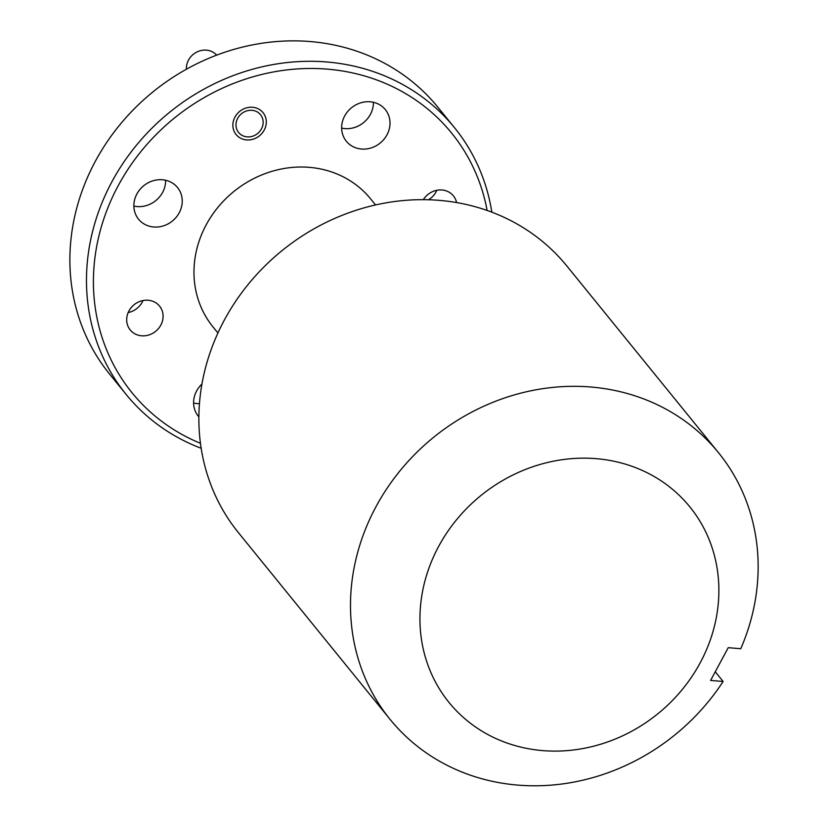 <?xml version="1.0" encoding="UTF-8"?>
<svg xmlns="http://www.w3.org/2000/svg" width="827" height="827" viewBox="0 0 827 827"><rect width="100%" height="100%" fill="white"/><g stroke="black" fill="none" stroke-linecap="round" stroke-linejoin="round"><path stroke-width="1.24" d="M241.474 138.626A17.346 15.703 -39.1 0 1 236.108 134.532A17.346 15.703 -39.1 0 1 237.018 114.033A17.346 15.703 -39.1 0 1 257.662 108.564A17.346 15.703 -39.1 0 1 263.038 112.658A17.346 15.703 -39.1 0 1 262.128 133.168A17.346 15.703 -39.1 0 1 241.474 138.626M423.372 199.669A18.897 17.109 -39.1 0 1 447.541 191.388A18.897 17.109 -39.1 0 1 453.392 195.844A18.897 17.109 -39.1 0 1 456.576 202.563M136.073 334.397A18.897 17.109 -39.1 0 1 130.221 329.932A18.897 17.109 -39.1 0 1 131.204 307.592A18.897 17.109 -39.1 0 1 153.698 301.648A18.897 17.109 -39.1 0 1 159.549 306.104A18.897 17.109 -39.1 0 1 158.567 328.443A18.897 17.109 -39.1 0 1 136.073 334.397M454.488 127.658L437.886 107.231A211.536 191.554 140.9 0 0 372.398 57.301A211.536 191.554 140.9 0 0 120.597 123.885A211.536 191.554 140.9 0 0 109.515 373.98L126.107 394.407A211.536 191.554 -39.1 0 1 137.199 144.311A211.536 191.554 -39.1 0 1 388.99 77.728A211.536 191.554 -39.1 0 1 454.488 127.658A211.536 191.554 -39.1 0 1 491.827 212.167M487.124 210.451A205.892 186.447 140.9 0 0 387.873 84.478A205.892 186.447 140.9 0 0 118.22 185.661A205.892 186.447 140.9 0 0 195.741 441.298A205.892 186.447 140.9 0 0 200.454 443.313M201.168 448.275A211.536 191.554 -39.1 0 1 191.595 444.337A211.536 191.554 -39.1 0 1 126.107 394.407M497.027 739.049A155.125 140.476 140.9 0 0 700.19 662.82A155.125 140.476 140.9 0 0 641.783 470.212A155.125 140.476 140.9 0 0 438.63 546.44A155.125 140.476 140.9 0 0 497.027 739.049M723.129 681.469A211.536 191.554 -39.1 0 1 455.625 769.358A211.536 191.554 -39.1 0 1 390.127 719.428A211.536 191.554 -39.1 0 1 401.219 469.343A211.536 191.554 -39.1 0 1 653.02 402.759A211.536 191.554 -39.1 0 1 718.508 452.689A211.536 191.554 -39.1 0 1 740.765 648.719L728.236 647.686L710.6 680.435L723.129 681.469L715.458 672.02M718.508 452.689L566.877 266.025A211.536 191.554 140.9 0 0 501.389 216.105A211.536 191.554 140.9 0 0 249.599 282.679A211.536 191.554 140.9 0 0 238.507 532.774L390.127 719.428M375.551 204.951L370.61 198.873A101.535 91.952 140.9 0 0 339.184 174.91A101.535 91.952 140.9 0 0 218.318 206.864A101.535 91.952 140.9 0 0 212.994 326.913L217.925 332.981M198.873 416.87A25.099 22.732 -39.1 0 1 198.294 416.188A25.099 22.732 -39.1 0 1 201.943 384.038M146.338 225.13A25.099 22.732 -39.1 0 1 138.564 219.207A25.099 22.732 -39.1 0 1 139.887 189.528A25.099 22.732 -39.1 0 1 169.762 181.63A25.099 22.732 -39.1 0 1 177.536 187.553A25.099 22.732 -39.1 0 1 176.223 217.232A25.099 22.732 -39.1 0 1 146.338 225.13M354.111 147.165A25.099 22.732 -39.1 0 1 346.348 141.241A25.099 22.732 -39.1 0 1 347.66 111.562A25.099 22.732 -39.1 0 1 377.536 103.664A25.099 22.732 -39.1 0 1 385.31 109.588A25.099 22.732 -39.1 0 1 383.997 139.267A25.099 22.732 -39.1 0 1 354.111 147.165M341.644 128.102A25.099 22.732 140.9 0 0 373.411 102.3M133.871 206.068A25.099 22.732 140.9 0 0 165.638 180.255M193.601 403.059A25.099 22.732 140.9 0 0 199.452 403.628M142.968 300.542A18.897 17.109 -39.1 0 1 128.175 312.565M436.811 190.282A18.897 17.109 -39.1 0 1 428.541 199.752M216.664 55.151A17.625 15.961 140.9 0 0 211.588 51.45A17.625 15.961 140.9 0 0 194.345 53.538A17.625 15.961 140.9 0 0 186.406 69.241M242.993 135.824A14.1 12.767 140.9 0 0 261.456 128.888A14.1 12.767 140.9 0 0 256.153 111.376A14.1 12.767 140.9 0 0 237.68 118.313A14.1 12.767 140.9 0 0 242.993 135.824"/></g></svg>
